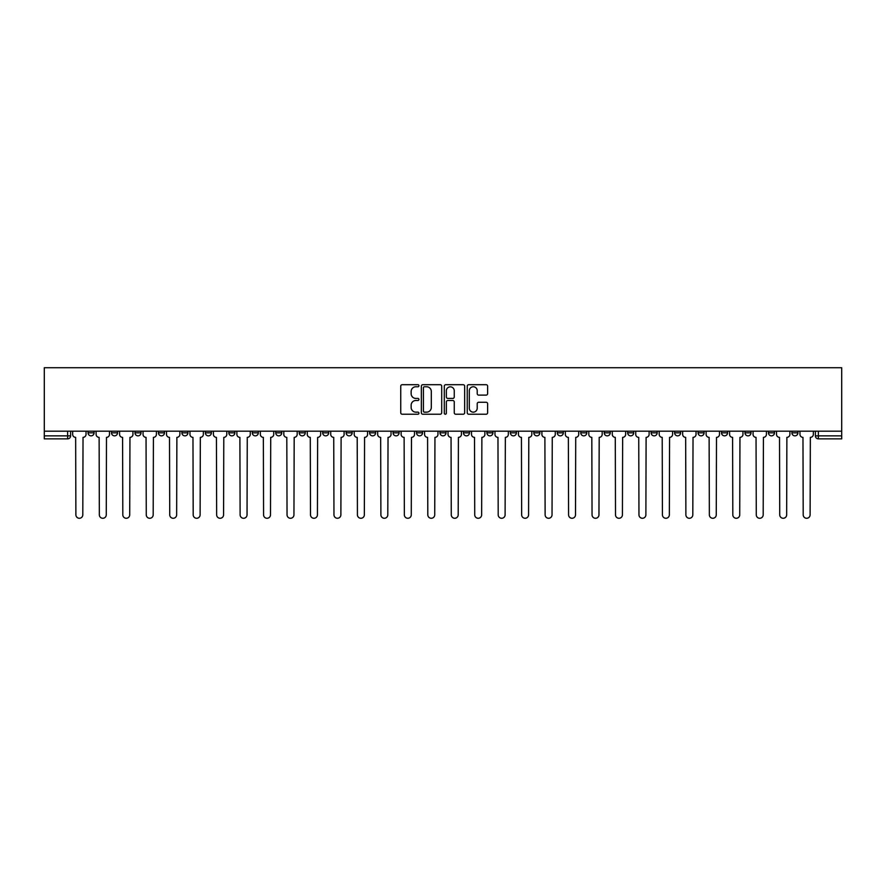 <?xml version="1.0" encoding="UTF-8"?>
<svg xmlns="http://www.w3.org/2000/svg" width="886" height="886" viewBox="0 0 886 886"><rect width="100%" height="100%" fill="white"/><g stroke="black" fill="none" stroke-linecap="round" stroke-linejoin="round"><path stroke-width="1.33" d="M418.934 385.731A1.03 1.03 0 0 0 417.904 384.701L402.222 384.701A1.473 1.473 0 0 0 400.738 386.174L400.738 412.743A1.473 1.473 0 0 0 402.222 414.227L417.904 414.227A1.03 1.03 0 0 0 418.934 413.186A1.03 1.03 0 0 0 417.904 412.156L415.877 412.156A4.729 4.729 0 0 1 411.148 407.427L411.148 405.223A4.729 4.729 0 0 1 415.877 400.494L417.904 400.494A1.03 1.03 0 0 0 418.934 399.464A1.03 1.03 0 0 0 417.904 398.423L415.877 398.423A4.729 4.729 0 0 1 411.148 393.705L411.148 391.49A4.729 4.729 0 0 1 415.877 386.761L417.904 386.761A1.03 1.03 0 0 0 418.934 385.731M721.536 431.194L721.536 432.844L727.55 432.844A3.012 3.012 0 0 1 724.538 435.857A3.012 3.012 0 0 1 721.536 432.844L721.536 431.194M698.068 431.194L698.068 432.844L704.093 432.844A3.012 3.012 0 0 1 701.081 435.857A3.012 3.012 0 0 1 698.068 432.844L698.068 431.194M557.305 431.194L557.305 432.844L563.319 432.844A3.012 3.012 0 0 1 560.306 435.857A3.012 3.012 0 0 1 557.305 432.844L557.305 431.194M533.837 431.194L533.837 432.844L539.851 432.844A3.012 3.012 0 0 1 536.85 435.857A3.012 3.012 0 0 1 533.837 432.844L533.837 431.194M510.38 431.194L510.38 432.844L516.394 432.844A3.012 3.012 0 0 1 513.382 435.857A3.012 3.012 0 0 1 510.38 432.844L510.38 431.194M463.456 431.194L463.456 432.844L469.469 432.844A3.012 3.012 0 0 1 466.457 435.857A3.012 3.012 0 0 1 463.456 432.844L463.456 431.194M416.531 432.844L416.531 431.194L416.531 432.844A3.012 3.012 0 0 0 419.543 435.857A3.012 3.012 0 0 1 416.531 432.844L422.544 432.844A3.012 3.012 0 0 1 419.543 435.857A3.012 3.012 0 0 0 422.544 432.844L422.544 431.194L422.544 432.844M393.074 432.844L393.074 431.194L393.074 432.844A3.012 3.012 0 0 0 396.075 435.857A3.012 3.012 0 0 1 393.074 432.844L399.088 432.844A3.012 3.012 0 0 1 396.075 435.857M369.606 432.844L369.606 431.194L369.606 432.844A3.012 3.012 0 0 0 372.618 435.857A3.012 3.012 0 0 1 369.606 432.844L375.62 432.844A3.012 3.012 0 0 1 372.618 435.857A3.012 3.012 0 0 0 375.62 432.844L375.62 431.194L375.62 432.844M346.149 431.194L346.149 432.844L352.163 432.844A3.012 3.012 0 0 1 349.15 435.857A3.012 3.012 0 0 1 346.149 432.844L346.149 431.194M322.681 431.194L322.681 432.844L328.695 432.844A3.012 3.012 0 0 1 325.694 435.857A3.012 3.012 0 0 1 322.681 432.844L322.681 431.194M299.224 431.194L299.224 432.844L305.238 432.844A3.012 3.012 0 0 1 302.226 435.857A3.012 3.012 0 0 1 299.224 432.844L299.224 431.194M275.756 432.844L275.756 431.194L275.756 432.844A3.012 3.012 0 0 0 278.769 435.857A3.012 3.012 0 0 1 275.756 432.844L281.77 432.844A3.012 3.012 0 0 1 278.769 435.857M228.832 432.844L228.832 431.194L228.832 432.844A3.012 3.012 0 0 0 231.844 435.857A3.012 3.012 0 0 1 228.832 432.844L234.856 432.844A3.012 3.012 0 0 1 231.844 435.857A3.012 3.012 0 0 0 234.856 432.844L234.856 431.194L234.856 432.844M205.375 432.844L205.375 431.194L205.375 432.844A3.012 3.012 0 0 0 208.387 435.857A3.012 3.012 0 0 1 205.375 432.844L211.389 432.844A3.012 3.012 0 0 1 208.387 435.857A3.012 3.012 0 0 0 211.389 432.844L211.389 431.194L211.389 432.844M181.907 432.844L181.907 431.194L181.907 432.844A3.012 3.012 0 0 0 184.919 435.857A3.012 3.012 0 0 1 181.907 432.844L187.932 432.844A3.012 3.012 0 0 1 184.919 435.857A3.012 3.012 0 0 0 187.932 432.844L187.932 431.194L187.932 432.844M158.45 432.844L158.45 431.194L158.45 432.844A3.012 3.012 0 0 0 161.462 435.857A3.012 3.012 0 0 1 158.45 432.844L164.464 432.844A3.012 3.012 0 0 1 161.462 435.857M134.993 432.844L134.993 431.194L134.993 432.844A3.012 3.012 0 0 0 137.994 435.857A3.012 3.012 0 0 1 134.993 432.844L141.007 432.844A3.012 3.012 0 0 1 137.994 435.857A3.012 3.012 0 0 0 141.007 432.844L141.007 431.194L141.007 432.844M111.525 432.844L111.525 431.194L111.525 432.844A3.012 3.012 0 0 0 114.538 435.857A3.012 3.012 0 0 1 111.525 432.844L117.539 432.844A3.012 3.012 0 0 1 114.538 435.857A3.012 3.012 0 0 0 117.539 432.844L117.539 431.194L117.539 432.844M486.148 395.101A1.473 1.473 0 0 0 487.621 393.628L487.621 386.174A1.473 1.473 0 0 0 486.148 384.701L468.727 384.701A1.473 1.473 0 0 0 467.243 386.174L467.243 412.743A1.473 1.473 0 0 0 468.727 414.227L486.148 414.227A1.473 1.473 0 0 0 487.621 412.743L487.621 403.739A1.473 1.473 0 0 0 486.148 402.266L478.684 402.266A1.473 1.473 0 0 0 477.211 403.739L477.211 408.202A3.954 3.954 0 0 1 473.268 412.156A3.954 3.954 0 0 1 469.314 408.202L469.314 390.715A3.954 3.954 0 0 1 473.268 386.761A3.954 3.954 0 0 1 477.211 390.715L477.211 393.628A1.473 1.473 0 0 0 478.684 395.101L486.148 395.101M841.7 431.194L44.3 431.194L44.3 367.723L841.7 367.723L841.7 438.869L818.387 438.869A3.012 3.012 0 0 1 815.386 435.857L841.7 435.857M441.704 386.174A1.473 1.473 0 0 0 440.231 384.701L422.81 384.701A1.473 1.473 0 0 0 421.337 386.174L421.337 412.743A1.473 1.473 0 0 0 422.81 414.227L440.231 414.227A1.473 1.473 0 0 0 441.704 412.743L441.704 386.174M445.769 384.701L463.19 384.701A1.473 1.473 0 0 1 464.663 386.174L464.663 412.743A1.473 1.473 0 0 1 463.19 414.227L455.736 414.227A1.473 1.473 0 0 1 454.252 412.743L454.252 401.967A1.473 1.473 0 0 0 452.779 400.494L447.84 400.494A1.473 1.473 0 0 0 446.356 401.967L446.356 413.186A1.03 1.03 0 0 1 445.326 414.227A1.03 1.03 0 0 1 444.296 413.186L444.296 386.174A1.473 1.473 0 0 1 445.769 384.701M815.386 431.194L815.386 435.857A3.012 3.012 0 0 0 818.387 438.869L818.387 431.194M70.614 431.194L70.614 435.857L70.614 431.194M67.613 431.194L67.613 438.869L44.3 438.869L44.3 435.857L70.614 435.857A3.012 3.012 0 0 1 67.613 438.869A3.012 3.012 0 0 0 70.614 435.857M44.3 431.194L44.3 435.857M797.932 431.194L797.932 432.844A3.012 3.012 0 0 1 794.93 435.857A3.012 3.012 0 0 1 791.918 432.844A3.012 3.012 0 0 0 794.93 435.857M791.918 431.194L791.918 432.844L797.932 432.844M774.475 431.194L774.475 432.844A3.012 3.012 0 0 1 771.462 435.857A3.012 3.012 0 0 1 768.461 432.844L774.475 432.844M768.461 431.194L768.461 432.844M751.007 431.194L751.007 432.844A3.012 3.012 0 0 1 748.005 435.857A3.012 3.012 0 0 1 744.993 432.844L751.007 432.844M744.993 431.194L744.993 432.844M727.55 431.194L727.55 432.844M704.093 431.194L704.093 432.844L704.093 431.194M680.625 431.194L680.625 432.844A3.012 3.012 0 0 1 677.613 435.857A3.012 3.012 0 0 1 674.611 432.844L680.625 432.844M674.611 431.194L674.611 432.844M657.168 431.194L657.168 432.844A3.012 3.012 0 0 1 654.156 435.857A3.012 3.012 0 0 1 651.144 432.844L657.168 432.844M651.144 431.194L651.144 432.844M633.7 431.194L633.7 432.844A3.012 3.012 0 0 1 630.699 435.857A3.012 3.012 0 0 1 627.687 432.844L633.7 432.844M627.687 431.194L627.687 432.844M610.244 431.194L610.244 432.844A3.012 3.012 0 0 1 607.231 435.857A3.012 3.012 0 0 1 604.23 432.844L610.244 432.844M604.23 431.194L604.23 432.844M586.776 431.194L586.776 432.844A3.012 3.012 0 0 1 583.774 435.857A3.012 3.012 0 0 1 580.762 432.844L586.776 432.844M580.762 431.194L580.762 432.844M563.319 431.194L563.319 432.844A3.012 3.012 0 0 1 560.306 435.857M539.851 431.194L539.851 432.844M516.394 432.844L516.394 431.194L516.394 432.844A3.012 3.012 0 0 1 513.382 435.857M492.926 431.194L492.926 432.844A3.012 3.012 0 0 1 489.925 435.857A3.012 3.012 0 0 1 486.912 432.844A3.012 3.012 0 0 0 489.925 435.857A3.012 3.012 0 0 0 492.926 432.844L486.912 432.844L486.912 431.194M469.469 432.844L469.469 431.194L469.469 432.844A3.012 3.012 0 0 1 466.457 435.857M446.012 431.194L446.012 432.844A3.012 3.012 0 0 1 443 435.857A3.012 3.012 0 0 1 439.988 432.844A3.012 3.012 0 0 0 443 435.857M439.988 431.194L439.988 432.844L446.012 432.844M399.088 431.194L399.088 432.844L399.088 431.194M352.163 432.844L352.163 431.194L352.163 432.844A3.012 3.012 0 0 1 349.15 435.857M328.695 432.844L328.695 431.194L328.695 432.844A3.012 3.012 0 0 1 325.694 435.857M305.238 432.844L305.238 431.194L305.238 432.844A3.012 3.012 0 0 1 302.226 435.857M281.77 431.194L281.77 432.844L281.77 431.194M258.313 432.844L258.313 431.194L258.313 432.844A3.012 3.012 0 0 1 255.301 435.857A3.012 3.012 0 0 1 252.3 432.844L258.313 432.844A3.012 3.012 0 0 1 255.301 435.857M252.3 431.194L252.3 432.844M164.464 431.194L164.464 432.844L164.464 431.194M94.082 431.194L94.082 432.844A3.012 3.012 0 0 1 91.07 435.857A3.012 3.012 0 0 1 88.068 432.844A3.012 3.012 0 0 0 91.07 435.857A3.012 3.012 0 0 0 94.082 432.844L94.082 431.194M88.068 431.194L88.068 432.844L94.082 432.844M424.438 386.761A1.03 1.03 0 0 0 423.408 387.802L423.408 411.126A1.03 1.03 0 0 0 424.438 412.156L426.576 412.156A4.729 4.729 0 0 0 431.305 407.427L431.305 391.49A4.729 4.729 0 0 0 426.576 386.761L424.438 386.761M454.252 390.792A3.954 3.954 0 0 0 450.31 386.839A3.954 3.954 0 0 0 446.356 390.792L446.356 396.95A1.473 1.473 0 0 0 447.84 398.423L452.779 398.423A1.473 1.473 0 0 0 454.252 396.95L454.252 390.792M72.652 434.35L72.652 431.194L72.652 434.35A3.012 3.012 0 0 0 75.653 437.363L75.886 514.81A3.455 3.455 0 0 0 79.341 518.277A3.455 3.455 0 0 0 82.797 514.81L83.029 437.363A3.012 3.012 0 0 0 86.031 434.35L86.031 431.194L86.031 434.35M75.653 437.363L75.886 514.81M82.797 514.81L83.029 437.363M96.109 434.35L96.109 431.194L96.109 434.35A3.012 3.012 0 0 0 99.121 437.363L99.343 514.81A3.455 3.455 0 0 0 102.809 518.277A3.455 3.455 0 0 0 106.265 514.81L106.486 437.363A3.012 3.012 0 0 0 109.499 434.35L109.499 431.194L109.499 434.35M119.577 434.35L119.577 431.194L119.577 434.35A3.012 3.012 0 0 0 122.578 437.363L122.811 514.81A3.455 3.455 0 0 0 126.266 518.277A3.455 3.455 0 0 0 129.721 514.81L129.954 437.363A3.012 3.012 0 0 0 132.955 434.35L132.955 431.194L132.955 434.35M143.034 434.35L143.034 431.194L143.034 434.35A3.012 3.012 0 0 0 146.046 437.363L146.268 514.81A3.455 3.455 0 0 0 149.723 518.277A3.455 3.455 0 0 0 153.189 514.81L153.411 437.363A3.012 3.012 0 0 0 156.423 434.35L156.423 431.194L156.423 434.35M99.121 437.363L99.343 514.81M106.265 514.81L106.486 437.363M122.578 437.363L122.811 514.81M129.721 514.81L129.954 437.363M146.046 437.363L146.268 514.81M153.189 514.81L153.411 437.363M166.502 434.35L166.502 431.194L166.502 434.35A3.012 3.012 0 0 0 169.503 437.363L169.735 514.81A3.455 3.455 0 0 0 173.191 518.277A3.455 3.455 0 0 0 176.646 514.81L176.879 437.363A3.012 3.012 0 0 0 179.88 434.35L179.88 431.194L179.88 434.35M189.958 434.35L189.958 431.194L189.958 434.35A3.012 3.012 0 0 0 192.971 437.363L193.192 514.81A3.455 3.455 0 0 0 196.648 518.277A3.455 3.455 0 0 0 200.114 514.81L200.336 437.363A3.012 3.012 0 0 0 203.348 434.35L203.348 431.194L203.348 434.35M169.503 437.363L169.735 514.81M176.646 514.81L176.879 437.363M192.971 437.363L193.192 514.81M200.114 514.81L200.336 437.363M213.415 434.35L213.415 431.194L213.415 434.35A3.012 3.012 0 0 0 216.428 437.363L216.649 514.81A3.455 3.455 0 0 0 220.116 518.277A3.455 3.455 0 0 0 223.571 514.81L223.793 437.363A3.012 3.012 0 0 0 226.805 434.35L226.805 431.194L226.805 434.35M236.883 434.35L236.883 431.194L236.883 434.35A3.012 3.012 0 0 0 239.896 437.363L240.117 514.81A3.455 3.455 0 0 0 243.572 518.277A3.455 3.455 0 0 0 247.039 514.81L247.26 437.363A3.012 3.012 0 0 0 250.273 434.35L250.273 431.194L250.273 434.35M260.34 434.35L260.34 431.194L260.34 434.35A3.012 3.012 0 0 0 263.352 437.363L263.574 514.81A3.455 3.455 0 0 0 267.04 518.277A3.455 3.455 0 0 0 270.496 514.81L270.717 437.363A3.012 3.012 0 0 0 273.73 434.35L273.73 431.194L273.73 434.35M283.808 434.35L283.808 431.194L283.808 434.35A3.012 3.012 0 0 0 286.809 437.363L287.042 514.81A3.455 3.455 0 0 0 290.497 518.277A3.455 3.455 0 0 0 293.953 514.81L294.185 437.363A3.012 3.012 0 0 0 297.187 434.35L297.187 431.194L297.187 434.35M307.265 434.35L307.265 431.194L307.265 434.35A3.012 3.012 0 0 0 310.277 437.363L310.499 514.81A3.455 3.455 0 0 0 313.965 518.277A3.455 3.455 0 0 0 317.421 514.81L317.642 437.363A3.012 3.012 0 0 0 320.654 434.35L320.654 431.194L320.654 434.35M330.733 434.35L330.733 431.194L330.733 434.35A3.012 3.012 0 0 0 333.734 437.363L333.967 514.81A3.455 3.455 0 0 0 337.422 518.277A3.455 3.455 0 0 0 340.877 514.81L341.11 437.363A3.012 3.012 0 0 0 344.111 434.35L344.111 431.194L344.111 434.35M354.19 434.35L354.19 431.194L354.19 434.35A3.012 3.012 0 0 0 357.202 437.363L357.423 514.81A3.455 3.455 0 0 0 360.879 518.277A3.455 3.455 0 0 0 364.345 514.81L364.567 437.363A3.012 3.012 0 0 0 367.579 434.35L367.579 431.194L367.579 434.35M377.657 434.35L377.657 431.194L377.657 434.35A3.012 3.012 0 0 0 380.659 437.363L380.891 514.81A3.455 3.455 0 0 0 384.347 518.277A3.455 3.455 0 0 0 387.802 514.81L388.035 437.363A3.012 3.012 0 0 0 391.036 434.35L391.036 431.194L391.036 434.35M216.428 437.363L216.649 514.81M223.571 514.81L223.793 437.363M239.896 437.363L240.117 514.81M247.039 514.81L247.26 437.363M263.352 437.363L263.574 514.81M270.496 514.81L270.717 437.363M286.809 437.363L287.042 514.81M293.953 514.81L294.185 437.363M310.277 437.363L310.499 514.81M317.421 514.81L317.642 437.363M333.734 437.363L333.967 514.81M340.877 514.81L341.11 437.363M357.202 437.363L357.423 514.81M364.345 514.81L364.567 437.363M380.659 437.363L380.891 514.81M387.802 514.81L388.035 437.363M401.114 434.35L401.114 431.194L401.114 434.35A3.012 3.012 0 0 0 404.127 437.363L404.348 514.81A3.455 3.455 0 0 0 407.804 518.277A3.455 3.455 0 0 0 411.27 514.81L411.492 437.363A3.012 3.012 0 0 0 414.504 434.35L414.504 431.194L414.504 434.35M424.571 434.35L424.571 431.194L424.571 434.35A3.012 3.012 0 0 0 427.584 437.363L427.805 514.81A3.455 3.455 0 0 0 431.272 518.277A3.455 3.455 0 0 0 434.727 514.81L434.948 437.363A3.012 3.012 0 0 0 437.961 434.35L437.961 431.194L437.961 434.35M448.039 434.35L448.039 431.194L448.039 434.35A3.012 3.012 0 0 0 451.052 437.363L451.273 514.81A3.455 3.455 0 0 0 454.728 518.277A3.455 3.455 0 0 0 458.195 514.81L458.416 437.363A3.012 3.012 0 0 0 461.429 434.35L461.429 431.194L461.429 434.35M471.496 434.35L471.496 431.194L471.496 434.35A3.012 3.012 0 0 0 474.508 437.363L474.73 514.81A3.455 3.455 0 0 0 478.196 518.277A3.455 3.455 0 0 0 481.652 514.81L481.873 437.363A3.012 3.012 0 0 0 484.886 434.35L484.886 431.194L484.886 434.35M494.964 434.35L494.964 431.194L494.964 434.35A3.012 3.012 0 0 0 497.965 437.363L498.198 514.81A3.455 3.455 0 0 0 501.653 518.277A3.455 3.455 0 0 0 505.109 514.81L505.341 437.363A3.012 3.012 0 0 0 508.342 434.35L508.342 431.194L508.342 434.35M518.421 434.35L518.421 431.194L518.421 434.35A3.012 3.012 0 0 0 521.433 437.363L521.655 514.81A3.455 3.455 0 0 0 525.121 518.277A3.455 3.455 0 0 0 528.577 514.81L528.798 437.363A3.012 3.012 0 0 0 531.81 434.35L531.81 431.194L531.81 434.35M541.889 434.35L541.889 431.194L541.889 434.35A3.012 3.012 0 0 0 544.89 437.363L545.123 514.81A3.455 3.455 0 0 0 548.578 518.277A3.455 3.455 0 0 0 552.033 514.81L552.266 437.363A3.012 3.012 0 0 0 555.267 434.35L555.267 431.194L555.267 434.35M565.346 434.35L565.346 431.194L565.346 434.35A3.012 3.012 0 0 0 568.358 437.363L568.579 514.81A3.455 3.455 0 0 0 572.035 518.277A3.455 3.455 0 0 0 575.501 514.81L575.723 437.363A3.012 3.012 0 0 0 578.735 434.35L578.735 431.194L578.735 434.35M588.813 434.35L588.813 431.194L588.813 434.35A3.012 3.012 0 0 0 591.815 437.363L592.047 514.81A3.455 3.455 0 0 0 595.503 518.277A3.455 3.455 0 0 0 598.958 514.81L599.191 437.363A3.012 3.012 0 0 0 602.192 434.35L602.192 431.194L602.192 434.35M612.27 434.35L612.27 431.194L612.27 434.35A3.012 3.012 0 0 0 615.283 437.363L615.504 514.81A3.455 3.455 0 0 0 618.96 518.277A3.455 3.455 0 0 0 622.426 514.81L622.648 437.363A3.012 3.012 0 0 0 625.66 434.35L625.66 431.194L625.66 434.35M635.727 434.35L635.727 431.194L635.727 434.35A3.012 3.012 0 0 0 638.74 437.363L638.961 514.81A3.455 3.455 0 0 0 642.428 518.277A3.455 3.455 0 0 0 645.883 514.81L646.104 437.363A3.012 3.012 0 0 0 649.117 434.35L649.117 431.194L649.117 434.35M659.195 434.35L659.195 431.194L659.195 434.35A3.012 3.012 0 0 0 662.207 437.363L662.429 514.81A3.455 3.455 0 0 0 665.884 518.277A3.455 3.455 0 0 0 669.351 514.81L669.572 437.363A3.012 3.012 0 0 0 672.585 434.35L672.585 431.194L672.585 434.35M682.652 434.35L682.652 431.194L682.652 434.35A3.012 3.012 0 0 0 685.664 437.363L685.886 514.81A3.455 3.455 0 0 0 689.352 518.277A3.455 3.455 0 0 0 692.808 514.81L693.029 437.363A3.012 3.012 0 0 0 696.042 434.35L696.042 431.194L696.042 434.35M706.12 434.35L706.12 431.194L706.12 434.35A3.012 3.012 0 0 0 709.121 437.363L709.354 514.81A3.455 3.455 0 0 0 712.809 518.277A3.455 3.455 0 0 0 716.265 514.81L716.497 437.363A3.012 3.012 0 0 0 719.498 434.35L719.498 431.194L719.498 434.35M729.577 434.35L729.577 431.194L729.577 434.35A3.012 3.012 0 0 0 732.589 437.363L732.811 514.81A3.455 3.455 0 0 0 736.277 518.277A3.455 3.455 0 0 0 739.732 514.81L739.954 437.363A3.012 3.012 0 0 0 742.966 434.35L742.966 431.194L742.966 434.35M404.127 437.363L404.348 514.81M411.27 514.81L411.492 437.363M427.584 437.363L427.805 514.81M434.727 514.81L434.948 437.363M451.052 437.363L451.273 514.81M458.195 514.81L458.416 437.363M474.508 437.363L474.73 514.81M481.652 514.81L481.873 437.363M497.965 437.363L498.198 514.81M505.109 514.81L505.341 437.363M521.433 437.363L521.655 514.81M528.577 514.81L528.798 437.363M544.89 437.363L545.123 514.81M552.033 514.81L552.266 437.363M568.358 437.363L568.579 514.81M575.501 514.81L575.723 437.363M591.815 437.363L592.047 514.81M598.958 514.81L599.191 437.363M615.283 437.363L615.504 514.81M622.426 514.81L622.648 437.363M638.74 437.363L638.961 514.81M645.883 514.81L646.104 437.363M662.207 437.363L662.429 514.81M669.351 514.81L669.572 437.363M685.664 437.363L685.886 514.81M692.808 514.81L693.029 437.363M709.121 437.363L709.354 514.81M716.265 514.81L716.497 437.363M732.589 437.363L732.811 514.81M739.732 514.81L739.954 437.363M753.045 434.35L753.045 431.194L753.045 434.35A3.012 3.012 0 0 0 756.046 437.363L756.279 514.81A3.455 3.455 0 0 0 759.734 518.277A3.455 3.455 0 0 0 763.189 514.81L763.422 437.363A3.012 3.012 0 0 0 766.423 434.35L766.423 431.194L766.423 434.35M756.046 437.363L756.279 514.81M763.189 514.81L763.422 437.363M776.501 434.35L776.501 431.194L776.501 434.35A3.012 3.012 0 0 0 779.514 437.363L779.735 514.81A3.455 3.455 0 0 0 783.191 518.277A3.455 3.455 0 0 0 786.657 514.81L786.879 437.363A3.012 3.012 0 0 0 789.891 434.35L789.891 431.194L789.891 434.35M779.514 437.363L779.735 514.81M786.657 514.81L786.879 437.363M799.969 434.35L799.969 431.194L799.969 434.35A3.012 3.012 0 0 0 802.971 437.363L803.203 514.81A3.455 3.455 0 0 0 806.659 518.277A3.455 3.455 0 0 0 810.114 514.81L810.347 437.363A3.012 3.012 0 0 0 813.348 434.35L813.348 431.194L813.348 434.35M802.971 437.363L803.203 514.81M810.114 514.81L810.347 437.363"/></g></svg>
